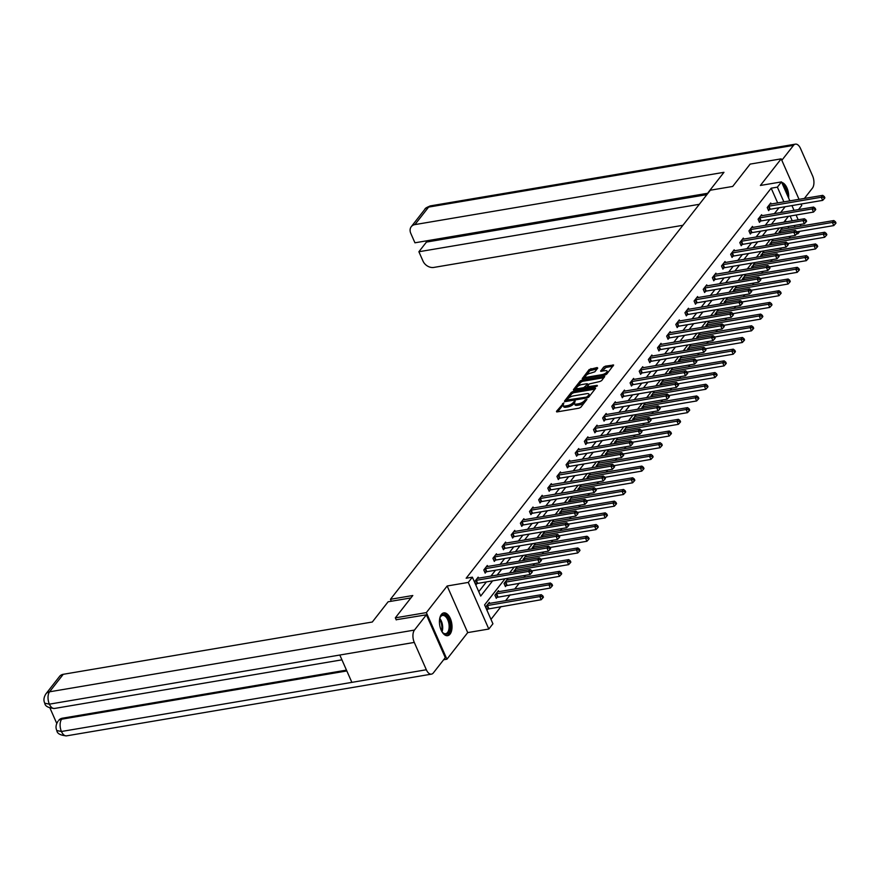 <?xml version="1.0" encoding="UTF-8"?>
<svg xmlns="http://www.w3.org/2000/svg" width="880" height="880" viewBox="0 0 880 880"><rect width="100%" height="100%" fill="white"/><g stroke="black" fill="none" stroke-linecap="round" stroke-linejoin="round"><path stroke-width="1.32" d="M563.827 402.886L556.457 411.367L557.106 411.895L579.029 408.188L580.822 407.242L586.938 399.421L584.441 400.73A4.653 1.716 -23.8 0 1 578.699 403.744L576.873 404.052A4.653 1.716 -23.8 0 1 574.464 403.568A4.653 1.716 -23.8 0 1 574.816 402.358L575.157 400.972L573.111 402.644A4.653 1.716 -23.8 0 1 567.369 405.658L565.543 405.966A4.653 1.716 -23.8 0 1 563.134 405.493A4.653 1.716 -23.8 0 1 563.486 404.272L563.827 402.886M563.2 404.734L557.656 411.796M574.53 402.809L573.672 403.898L573.111 402.644M441.386 614.46A11.55 6.083 80.4 0 0 440.308 627.803A11.55 6.083 80.4 0 0 447.645 635.668A11.55 6.083 80.4 0 0 450.054 634.106A11.55 6.083 80.4 0 0 451.143 620.763A11.55 6.083 80.4 0 0 443.795 612.898A11.55 6.083 80.4 0 0 441.386 614.46M597.751 368.093L597.113 367.554L589.171 369.545L582.263 378.598L604.945 375.045L606.738 374.099L613.646 365.035L605.462 366.146L603.658 367.092L600.644 371.184L605.088 370.711A3.883 1.43 -23.8 0 1 607.101 371.107A3.883 1.43 -23.8 0 1 605.715 373.109A3.883 1.43 -23.8 0 1 602.008 374.649L587.576 377.091A3.883 1.43 -23.8 0 1 585.552 376.684A3.883 1.43 -23.8 0 1 586.938 374.693A3.883 1.43 -23.8 0 1 590.645 373.153L594.847 371.8L597.751 368.093M777.7 202.983L771.177 188.188L777.381 187.143L781.484 181.896L789.877 200.915M396.242 619.916L395.329 617.848L412.797 595.507L390.456 599.291L710.347 190.212L732.688 186.439L750.156 164.098L781.187 158.851L760.386 185.46L781.484 181.896M395.329 617.848L426.36 612.601L446.919 659.208L467.72 632.599L488.818 629.035L468.27 582.417L472.373 577.17L480.7 596.068L492.591 580.877M467.72 632.599L447.161 585.992L426.36 612.601M447.161 585.992L468.27 582.417M771.177 188.188L466.158 578.226L472.373 577.17M573.067 391.479L571.274 392.425L564.487 401.104L565.125 401.632L587.059 397.925L588.852 396.979L595.639 388.3L595.001 387.772L573.067 391.479L573.628 392.733L571.835 393.679L568.073 398.486M573.43 389.664L580.217 380.985L582.01 380.039L604.692 376.475L601.678 380.578L599.885 381.513L589.204 383.966L587.158 386.804L597.179 385.385L596.365 386.419L574.079 390.192L573.43 389.664L573.672 390.214M798.501 209.605L801.746 205.458L801.108 204.028M799.051 199.364L781.187 158.851M443.63 659.758L446.919 659.208M390.456 599.291L391.314 601.238M478.764 591.668L486.387 581.922M490.897 576.147L495.528 570.229M500.038 564.454L504.669 558.536M509.179 552.761L513.81 546.843M518.331 541.068L522.951 535.15M527.472 529.375L532.103 523.457M536.613 517.682L541.244 511.764M545.754 506L550.385 500.082M554.895 494.307L559.526 488.389M564.047 482.614L568.667 476.696M573.188 470.921L577.819 465.003M582.329 459.228L586.96 453.31M591.47 447.535L596.101 441.617M600.611 435.842L605.242 429.924M609.763 424.149L614.383 418.231M618.904 412.456L623.535 406.538M628.045 400.763L632.676 394.845M637.186 389.07L641.817 383.152M646.327 377.377L650.958 371.459M655.479 365.695L660.099 359.777M664.62 354.002L669.251 348.084M673.761 342.309L678.392 336.391M682.902 330.616L687.533 324.698M692.043 318.923L696.674 313.005M701.195 307.23L705.815 301.312M710.336 295.537L714.967 289.619M719.477 283.844L724.108 277.926M728.618 272.151L733.249 266.233M737.759 260.458L742.39 254.54M746.911 248.765L751.531 242.847M756.052 237.072L760.683 231.154M765.193 225.379L769.824 219.461M774.334 213.697L778.965 207.779M478.632 578.226L478.159 577.159L474.65 581.658L476.036 584.815L476.982 583.594M487.773 566.533L487.3 565.477L483.791 569.965L485.177 573.122L486.123 571.901M496.914 554.84L496.452 553.784L492.932 558.272L494.318 561.429L495.275 560.208M506.055 543.147L505.593 542.091L502.073 546.59L503.459 549.736L504.416 548.526M515.207 531.454L514.734 530.398L511.214 534.897L512.611 538.043L513.557 536.833M524.348 519.761L523.875 518.705L520.366 523.204L521.752 526.35L522.698 525.14M533.489 508.068L533.027 507.012L529.507 511.511L530.893 514.657L531.839 513.447M542.63 496.375L542.168 495.319L538.648 499.818L540.034 502.964L540.991 501.754M551.771 484.682L551.309 483.626L547.789 488.125L549.175 491.271L550.132 490.061M560.923 472.989L560.45 471.933L556.93 476.432L558.327 479.578L559.273 478.368M570.064 461.307L569.591 460.24L566.082 464.739L567.468 467.885L568.414 466.675M579.205 449.614L578.743 448.547L575.223 453.046L576.609 456.192L577.555 454.982M588.346 437.921L587.884 436.854L584.364 441.353L585.75 444.51L586.707 443.289M597.487 426.228L597.025 425.161L593.505 429.66L594.891 432.817L595.848 431.596M606.639 414.535L606.166 413.479L602.646 417.967L604.043 421.124L604.989 419.903M615.78 402.842L615.307 401.786L611.798 406.274L613.184 409.431L614.13 408.21M624.921 391.149L624.459 390.093L620.939 394.592L622.325 397.738L623.271 396.528M634.062 379.456L633.6 378.4L630.08 382.899L631.466 386.045L632.423 384.835M643.203 367.763L642.741 366.707L639.221 371.206L640.618 374.352L641.564 373.142M652.355 356.07L651.882 355.014L648.362 359.513L649.759 362.659L650.705 361.449M661.496 344.377L661.023 343.321L657.514 347.82L658.9 350.966L659.846 349.756M670.637 332.684L670.175 331.628L666.655 336.127L668.041 339.273L668.987 338.063M679.778 321.002L679.316 319.935L675.796 324.434L677.182 327.58L678.139 326.37M688.919 309.309L688.457 308.242L684.937 312.741L686.334 315.887L687.28 314.677M698.071 297.616L697.598 296.549L694.078 301.048L695.475 304.205L696.421 302.984M707.212 285.923L706.739 284.856L703.23 289.355L704.616 292.512L705.562 291.291M716.353 274.23L715.891 273.174L712.371 277.662L713.757 280.819L714.703 279.598M725.494 262.537L725.032 261.481L721.512 265.969L722.898 269.126L723.855 267.905M734.635 250.844L734.173 249.788L730.653 254.287L732.05 257.433L732.996 256.223M743.787 239.151L743.314 238.095L739.794 242.594L741.191 245.74L742.137 244.53M752.928 227.458L752.455 226.402L748.946 230.901L750.332 234.047L751.278 232.837M762.069 215.765L761.607 214.709L758.087 219.208L759.473 222.354L760.419 221.144M771.21 204.072L770.748 203.016L767.228 207.515L768.614 210.661L769.571 209.451M490.985 619.377L501.05 606.518M505.56 600.743L510.191 594.825M514.701 589.05L519.332 583.132M523.842 577.357L525.448 575.311M532.994 565.664L534.589 563.618M542.135 553.971L543.73 551.925M551.276 542.278L552.871 540.232M560.417 530.585L562.012 528.55M569.558 518.892L571.164 516.857M578.71 507.199L580.305 505.164M587.851 495.517L589.446 493.471M596.992 483.824L598.587 481.778M606.133 472.131L607.739 470.085M615.274 460.438L616.88 458.392M624.426 448.745L626.021 446.699M633.567 437.052L635.162 435.006M642.708 425.359L644.303 423.313M651.849 413.666L653.455 411.62M660.99 401.973L662.596 399.927M670.142 390.28L671.737 388.245M679.283 378.587L680.878 376.552M688.424 366.894L690.019 364.859M697.565 355.212L699.171 353.166M706.706 343.519L708.312 341.473M715.858 331.826L717.453 329.78M724.999 320.133L726.594 318.087M734.14 308.44L735.735 306.394M743.281 296.747L744.887 294.701M752.422 285.054L754.028 283.008M761.574 273.361L763.169 271.315M770.715 261.668L772.31 259.622M779.856 249.975L781.451 247.929M788.997 238.282L790.603 236.247M788.81 228.173L788.084 226.523M786.027 221.859L785.334 220.308M489.742 603.416L489.269 602.36L485.76 606.859L487.146 610.005L488.092 608.795M498.883 591.723L498.421 590.667L494.901 595.166L496.287 598.312L497.233 597.102M508.024 580.03L507.562 578.974L504.042 583.473L505.428 586.619L506.385 585.409M513.436 572.33L516.703 567.281L517.176 568.337M522.577 560.648L525.844 555.588L526.317 556.644M531.718 548.955L534.985 543.895L535.458 544.951M540.859 537.262L544.137 532.202L544.599 533.269M550.011 525.569L553.278 520.509L553.74 521.576M559.152 513.876L562.419 508.816L562.892 509.883M568.293 502.183L571.56 497.134L572.033 498.19M577.434 490.49L580.701 485.441L581.174 486.497M586.575 478.797L589.853 473.748L590.315 474.804M595.727 467.104L598.994 462.055L599.456 463.111M604.868 455.411L608.135 450.362L608.608 451.418M614.009 443.718L617.276 438.669L617.749 439.725M623.15 432.025L626.417 426.976L626.89 428.032M632.291 420.343L635.569 415.283L636.031 416.339M641.443 408.65L644.71 403.59L645.172 404.646M650.584 396.957L653.851 391.897L654.324 392.964M659.725 385.264L662.992 380.204L663.465 381.271M668.866 373.571L672.144 368.511L672.606 369.578M678.007 361.878L681.285 356.829L681.747 357.885M687.159 350.185L690.426 345.136L690.888 346.192M696.3 338.492L699.567 333.443L700.04 334.499M705.441 326.799L708.708 321.75L709.181 322.806M714.582 315.106L717.86 310.057L718.322 311.113M723.723 303.413L727.001 298.364L727.463 299.42M732.875 291.72L736.142 286.671L736.604 287.727M742.016 280.038L745.283 274.978L745.756 276.034M751.157 268.345L754.424 263.285L754.897 264.341M760.298 256.652L763.576 251.592L764.038 252.659M769.439 244.959L772.717 239.899L773.179 240.966M778.591 233.266L781.858 228.206L782.32 229.273M799.832 231.319L797.929 233.75L797.071 231.781M796.598 233.97L797.929 233.75M505.021 578.765L484.594 604.89L492.921 623.788L488.818 629.035M791.934 205.579L794.035 210.364M796.092 215.017L798.204 219.802M800.261 224.466L800.987 226.116M783.904 201.927L777.381 187.143M497.101 575.102L501.732 569.184M506.242 563.409L510.873 557.491M515.394 551.716L520.014 545.798M524.535 540.023L529.166 534.105M533.676 528.33L538.307 522.412M542.817 516.637L547.448 510.719M551.958 504.944L556.589 499.026M561.11 493.251L565.73 487.333M570.251 481.558L574.882 475.64M579.392 469.865L584.023 463.947M588.533 458.172L593.164 452.254M597.674 446.49L602.305 440.561M606.826 434.797L611.446 428.879M615.967 423.104L620.598 417.186M625.108 411.411L629.739 405.493M634.249 399.718L638.88 393.8M643.39 388.025L648.021 382.107M652.542 376.332L657.162 370.414M661.683 364.639L666.314 358.721M670.824 352.946L675.455 347.028M679.965 341.253L684.596 335.335M689.106 329.56L693.737 323.642M698.258 317.867L702.878 311.949M707.399 306.174L712.03 300.256M716.54 294.492L721.171 288.574M725.681 282.799L730.312 276.881M734.822 271.106L739.453 265.188M743.974 259.413L748.594 253.495M753.115 247.72L757.746 241.802M762.256 236.027L766.887 230.109M771.397 224.334L776.028 218.416M780.538 212.641L785.169 206.723M788.458 216.315L783.827 222.233M779.317 228.008L774.686 233.926M770.165 239.701L765.545 245.619M761.024 251.394L756.404 257.312M751.883 263.087L747.252 269.005M742.742 274.769L738.111 280.698M733.601 286.462L728.97 292.38M724.449 298.155L719.829 304.073M715.308 309.848L710.688 315.766M706.167 321.541L701.536 327.459M697.026 333.234L692.395 339.152M687.885 344.927L683.254 350.845M678.733 356.62L674.113 362.538M669.592 368.313L664.972 374.231M660.451 380.006L655.82 385.924M651.31 391.699L646.679 397.617M642.169 403.392L637.538 409.31M633.017 415.085L628.397 421.003M623.876 426.767L619.256 432.685M614.735 438.46L610.104 444.378M605.594 450.153L600.963 456.071M596.453 461.846L591.822 467.764M587.301 473.539L582.681 479.457M578.16 485.232L573.54 491.15M569.019 496.925L564.388 502.843M559.878 508.618L555.247 514.536M550.737 520.311L546.106 526.229M541.585 532.004L536.965 537.922M532.444 543.697L527.813 549.615M523.303 555.39L518.672 561.308M514.162 567.072L509.531 572.99M795.014 227.128L794.288 225.478M792.231 220.814L790.119 216.029M788.601 198.033A11.55 6.083 80.4 0 0 781.715 182.413M563.134 405.493L563.684 406.747A4.653 1.716 -23.8 0 0 566.104 407.22L565.543 405.966M573.672 403.898A4.653 1.716 -23.8 0 1 567.93 406.912L566.104 407.22M574.464 403.568L575.014 404.833A4.653 1.716 -23.8 0 0 577.434 405.306L576.873 404.052M584.584 402.446A4.653 1.716 -23.8 0 1 579.26 404.998L577.434 405.306M594.99 389.125L573.628 392.733M566.731 400.191L565.686 401.533M566.819 400.004L586.52 397.122L588.61 395.395A4.653 1.716 -23.8 0 0 588.973 394.174A4.653 1.716 -23.8 0 0 586.553 393.701L573.397 395.923A4.653 1.716 -23.8 0 0 567.655 398.937L566.819 400.004M589.446 396.22A4.653 1.716 -23.8 0 0 589.523 395.439L588.973 394.174M574.629 390.093L576.862 387.244M577.093 386.947L580.778 382.239L580.217 380.985M603.944 377.685L582.571 381.293L580.778 382.239M581.768 384.582A3.883 1.43 -23.8 0 0 578.061 386.122A3.883 1.43 -23.8 0 0 576.664 388.113A3.883 1.43 -23.8 0 0 578.688 388.52L583.77 387.662L587.499 384.252L586.85 383.724L581.768 384.582M576.664 388.113L577.225 389.378A3.883 1.43 -23.8 0 0 577.434 389.62M585.915 388.19L585.563 386.716M587.147 386.661L586.124 387.97M585.552 376.684L586.113 377.949A3.883 1.43 -23.8 0 0 586.322 378.191M605.253 374.968A3.883 1.43 -23.8 0 0 606.98 373.802M607.607 372.988A3.883 1.43 -23.8 0 0 607.662 372.372L607.101 371.107M612.887 366.245L606.012 367.411L601.953 371.239M597.113 368.907L589.721 370.799L586.234 375.254M585.607 376.068L583.583 378.653M486.805 609.235L541.189 599.72L539.803 596.574L541.266 594.704L488.323 603.57M486.706 605.638L539.803 596.574L542.278 596.684L542.828 597.938L543.422 597.19L542.861 595.936L542.278 596.684M541.266 594.704L542.861 595.936M542.828 597.938L541.189 599.72M476.322 580.239L477.708 583.385L530.079 574.53L528.693 571.384L475.596 580.448M531.168 571.494L531.718 572.748L532.301 572L531.751 570.735L531.168 571.494L528.693 571.384L530.156 569.503L477.213 578.38M477.708 583.385L475.695 584.045M530.079 574.53L531.718 572.748M531.751 570.735L530.156 569.503M439.637 618.981A9.999 5.269 -99.6 0 1 440.209 617.265A9.999 5.269 -99.6 0 1 447.051 616.649A9.999 5.269 -99.6 0 1 449.955 629.288A9.999 5.269 -99.6 0 1 442.827 632.731A9.999 5.269 -99.6 0 1 441.716 631.301M442.585 632.467A9.251 4.873 80.4 0 0 445.654 633.688A9.251 4.873 80.4 0 0 448.943 629.035A9.251 4.873 80.4 0 0 447.634 619.575A9.251 4.873 80.4 0 0 442.563 615.428A9.251 4.873 80.4 0 0 440.066 617.595M446.908 635.712A11.473 6.039 80.4 0 0 450.725 630.003A11.473 6.039 80.4 0 0 449.207 618.497A11.473 6.039 80.4 0 0 443.08 613.107M787.633 195.855A11.473 6.039 80.4 0 0 782.056 183.194M783.024 185.394A9.999 5.269 -99.6 0 1 786.665 193.655M410.905 597.927L388.124 601.777L372.306 622.017L63.25 674.3L49.566 691.801L414.469 630.069L426.393 614.812L396.165 619.74M414.469 630.069A9.108 4.796 80.4 0 0 414.282 642.422L339.812 655.028L351.868 682.363L426.338 669.757L414.282 642.422M426.338 669.757A9.108 4.796 80.4 0 0 431.464 674.135A9.108 4.796 80.4 0 0 433.356 672.903L445.291 657.646L426.393 614.812M49.984 708.07L56.749 723.415M45.903 693.88C43.758 697.29 43.373 700.392 44.759 703.208L49.379 704.154A9.108 4.796 80.4 0 1 49.566 691.801A8.888 6.809 -142 0 0 45.903 693.88L59.587 676.379A8.888 6.809 38 0 1 63.25 674.3M62.447 718.19L58.784 720.269A8.888 6.809 38 0 1 62.447 718.19L346.478 670.131M346.841 670.956L61.655 719.202A9.108 4.796 80.4 0 0 61.435 731.489L56.826 730.565C57.134 733.568 60.379 735.328 66.561 735.856L431.464 674.135M708.136 192.555L723.965 172.315L414.92 224.598A8.888 6.809 -142 0 0 411.257 226.688A8.888 6.809 -142 0 0 410.806 233.42L414.942 242.803L707.993 193.226M795.399 144.144A9.108 4.796 80.4 0 0 793.507 145.376L428.604 207.097A8.888 6.809 -142 0 0 424.941 209.187C424.864 208.45 426.712 207.339 430.496 205.865L795.399 144.144A9.108 4.796 80.4 0 1 800.525 148.511L812.581 175.846A9.108 4.796 80.4 0 1 812.394 188.199L804.364 198.462M793.507 145.376L781.825 160.303M425.942 240.944L426.448 242.077L418.891 251.746L423.027 261.129A8.888 6.809 -142 0 0 433.807 267.432L682.924 225.291M418.891 251.746L699.336 204.303M426.448 242.077L706.893 194.634M495.946 597.542L550.341 588.027L548.944 584.881L550.418 583.011L497.464 591.877M495.847 593.945L548.944 584.881L551.419 584.991L551.969 586.256L552.563 585.497L552.002 584.243L551.419 584.991M550.418 583.011L552.002 584.243M551.969 586.256L550.341 588.027M505.098 585.849L559.482 576.334L558.096 573.188L559.559 571.318L506.616 580.184M504.988 582.252L558.096 573.188L560.56 573.298L561.121 574.563L561.704 573.804L561.143 572.55L560.56 573.298M559.559 571.318L561.143 572.55M561.121 574.563L559.482 576.334M485.463 568.546L486.849 571.692L539.231 562.837L537.834 559.691L484.737 568.755M540.309 559.801L540.859 561.055L541.453 560.307L540.892 559.053L540.309 559.801L537.834 559.691L539.297 557.81L486.354 566.687M486.849 571.692L484.836 572.352M539.231 562.837L540.859 561.055M540.892 559.053L539.297 557.81M494.604 556.853L495.99 560.01L548.372 551.144L546.975 547.998L493.878 557.062M549.45 548.108L550 549.362L550.594 548.614L550.033 547.36L549.45 548.108L546.975 547.998L548.449 546.117L495.495 554.994M495.99 560.01L493.988 560.659M548.372 551.144L550 549.362M550.033 547.36L548.449 546.117M531.806 570.878L568.623 564.641L567.237 561.495L568.7 559.625L515.757 568.491M514.14 570.57L567.237 561.495L569.701 561.605L570.262 562.87L570.845 562.122L570.295 560.857L569.701 561.605M568.7 559.625L570.295 560.857M570.262 562.87L568.623 564.641M540.947 559.185L577.764 552.959L576.378 549.802L577.841 547.932L524.898 556.798M523.281 558.877L576.378 549.802L578.853 549.912L579.403 551.177L579.986 550.429L579.436 549.164L578.853 549.912M577.841 547.932L579.436 549.164M579.403 551.177L577.764 552.959M550.099 547.492L586.905 541.266L585.519 538.109L586.982 536.239L534.039 545.116M532.422 547.184L585.519 538.109L587.994 538.219L588.544 539.484L589.138 538.736L588.577 537.471L587.994 538.219M586.982 536.239L588.577 537.471M588.544 539.484L586.905 541.266M503.745 545.16L505.131 548.317L557.513 539.451L556.127 536.305L503.019 545.369M558.591 536.415L559.152 537.669L559.735 536.921L559.174 535.667L558.591 536.415L556.127 536.305L557.59 534.424L504.647 543.301M505.131 548.317L503.129 548.966M557.513 539.451L559.152 537.669M559.174 535.667L557.59 534.424M512.886 533.467L514.283 536.624L566.654 527.758L565.268 524.612L512.171 533.676M567.732 524.722L568.293 525.976L568.876 525.228L568.326 523.974L567.732 524.722L565.268 524.612L566.731 522.742L513.788 531.608M514.283 536.624L512.27 537.273M566.654 527.758L568.293 525.976M568.326 523.974L566.731 522.742M522.038 521.774L523.424 524.931L575.795 516.065L574.409 512.919L521.312 521.983M576.884 513.029L577.434 514.283L578.017 513.535L577.467 512.281L576.884 513.029L574.409 512.919L575.872 511.049L522.929 519.915M523.424 524.931L521.411 525.58M575.795 516.065L577.434 514.283M577.467 512.281L575.872 511.049M559.24 535.799L596.057 529.573L594.66 526.416L596.134 524.546L543.18 533.423M541.563 535.491L594.66 526.416L597.135 526.526L597.685 527.791L598.279 527.043L597.718 525.778L597.135 526.526M596.134 524.546L597.718 525.778M597.685 527.791L596.057 529.573M531.179 510.092L532.565 513.238L584.947 504.372L583.55 501.226L530.453 510.29M586.025 501.336L586.575 502.601L587.169 501.842L586.608 500.588L586.025 501.336L583.55 501.226L585.013 499.356L532.07 508.222M532.565 513.238L530.552 513.887M584.947 504.372L586.575 502.601M586.608 500.588L585.013 499.356M568.381 524.106L605.198 517.88L603.812 514.734L605.275 512.853L552.332 521.73M550.704 523.798L603.812 514.734L606.276 514.833L606.837 516.098L607.42 515.35L606.859 514.085L606.276 514.833M605.275 512.853L606.859 514.085M606.837 516.098L605.198 517.88M540.32 498.399L541.706 501.545L594.088 492.679L592.691 489.533L539.594 498.608M595.166 489.643L595.716 490.908L596.31 490.16L595.749 488.895L595.166 489.643L592.691 489.533L594.165 487.663L541.211 496.529M541.706 501.545L539.704 502.194M594.088 492.679L595.716 490.908M595.749 488.895L594.165 487.663M577.522 512.413L614.339 506.187L612.953 503.041L614.416 501.16L561.473 510.037M559.856 512.105L612.953 503.041L615.417 503.151L615.978 504.405L616.561 503.657L616.011 502.392L615.417 503.151M614.416 501.16L616.011 502.392M615.978 504.405L614.339 506.187M549.461 486.706L550.847 489.852L603.229 480.997L601.843 477.84L548.735 486.915M604.307 477.95L604.868 479.215L605.451 478.467L604.89 477.202L604.307 477.95L601.843 477.84L603.306 475.97L550.363 484.836M550.847 489.852L548.845 490.501M603.229 480.997L604.868 479.215M604.89 477.202L603.306 475.97M586.663 500.72L623.48 494.494L622.094 491.348L623.557 489.467L570.614 498.344M568.997 500.412L622.094 491.348L624.569 491.458L625.119 492.712L625.702 491.964L625.152 490.71L624.569 491.458M623.557 489.467L625.152 490.71M625.119 492.712L623.48 494.494M558.602 475.013L559.999 478.159L612.37 469.304L610.984 466.147L557.887 475.222M613.448 466.257L614.009 467.522L614.592 466.774L614.042 465.509L613.448 466.257L610.984 466.147L612.447 464.277L559.504 473.143M559.999 478.159L557.986 478.819M612.37 469.304L614.009 467.522M614.042 465.509L612.447 464.277M595.815 489.027L632.632 482.801L631.235 479.655L632.698 477.774L579.755 486.651M578.138 488.719L631.235 479.655L633.71 479.765L634.26 481.019L634.854 480.271L634.293 479.017L633.71 479.765M632.698 477.774L634.293 479.017M634.26 481.019L632.632 482.801M567.754 463.32L569.14 466.466L621.511 457.611L620.125 454.454L567.028 463.529M622.6 454.564L623.15 455.829L623.733 455.081L623.183 453.816L622.6 454.564L620.125 454.454L621.588 452.584L568.645 461.461M569.14 466.466L567.127 467.126M621.511 457.611L623.15 455.829M623.183 453.816L621.588 452.584M604.956 477.334L641.773 471.108L640.376 467.962L641.85 466.092L588.896 474.958M587.279 477.026L640.376 467.962L642.851 468.072L643.401 469.326L643.995 468.578L643.434 467.324L642.851 468.072M641.85 466.092L643.434 467.324M643.401 469.326L641.773 471.108M576.895 451.627L578.281 454.773L630.663 445.918L629.266 442.761L576.169 451.836M631.741 442.871L632.291 444.136L632.885 443.388L632.324 442.123L631.741 442.871L629.266 442.761L630.729 440.891L577.786 449.768M578.281 454.773L576.268 455.433M630.663 445.918L632.291 444.136M632.324 442.123L630.729 440.891M614.097 465.641L650.914 459.415L649.528 456.269L650.991 454.399L598.048 463.265M596.42 465.333L649.528 456.269L651.992 456.379L652.553 457.633L653.136 456.885L652.575 455.631L651.992 456.379M650.991 454.399L652.575 455.631M652.553 457.633L650.914 459.415M586.036 439.934L587.422 443.08L639.804 434.225L638.407 431.079L585.31 440.143M640.882 431.189L641.443 432.443L642.026 431.695L641.465 430.43L640.882 431.189L638.407 431.079L639.881 429.198L586.927 438.075M587.422 443.08L585.42 443.74M639.804 434.225L641.443 432.443M641.465 430.43L639.881 429.198M623.238 453.948L660.055 447.722L658.669 444.576L660.132 442.706L607.189 451.572M605.572 453.64L658.669 444.576L661.133 444.686L661.694 445.94L662.277 445.192L661.727 443.938L661.133 444.686M660.132 442.706L661.727 443.938M661.694 445.94L660.055 447.722M595.177 428.241L596.563 431.387L648.945 422.532L647.559 419.386L594.451 428.45M650.023 419.496L650.584 420.75L651.167 420.002L650.606 418.737L650.023 419.496L647.559 419.386L649.022 417.505L596.079 426.382M596.563 431.387L594.561 432.047M648.945 422.532L650.584 420.75M650.606 418.737L649.022 417.505M632.379 442.266L669.196 436.029L667.81 432.883L669.273 431.013L616.33 439.879M614.713 441.947L667.81 432.883L670.285 432.993L670.835 434.258L671.418 433.499L670.868 432.245L670.285 432.993M669.273 431.013L670.868 432.245M670.835 434.258L669.196 436.029M604.318 416.548L605.715 419.705L658.086 410.839L656.7 407.693L603.603 416.757M659.164 407.803L659.725 409.057L660.308 408.309L659.758 407.055L659.164 407.803L656.7 407.693L658.163 405.812L605.22 414.689M605.715 419.705L603.702 420.354M658.086 410.839L659.725 409.057M659.758 407.055L658.163 405.812M641.531 430.573L678.348 424.336L676.951 421.19L678.414 419.32L625.471 428.186M623.854 430.265L676.951 421.19L679.426 421.3L679.976 422.565L680.57 421.817L680.009 420.552L679.426 421.3M678.414 419.32L680.009 420.552M679.976 422.565L678.348 424.336M613.47 404.855L614.856 408.012L667.227 399.146L665.841 396L612.744 405.064M668.316 396.11L668.866 397.364L669.449 396.616L668.899 395.362L668.316 396.11L665.841 396L667.304 394.119L614.361 402.996M614.856 408.012L612.843 408.661M667.227 399.146L668.866 397.364M668.899 395.362L667.304 394.119M650.672 418.88L687.489 412.654L686.092 409.497L687.566 407.627L634.612 416.493M632.995 418.572L686.092 409.497L688.567 409.607L689.117 410.872L689.711 410.124L689.15 408.859L688.567 409.607M687.566 407.627L689.15 408.859M689.117 410.872L687.489 412.654M622.611 393.162L623.997 396.319L676.379 387.453L674.982 384.307L621.885 393.371M677.457 384.417L678.007 385.671L678.601 384.923L678.04 383.669L677.457 384.417L674.982 384.307L676.445 382.437L623.502 391.303M623.997 396.319L621.984 396.968M676.379 387.453L678.007 385.671M678.04 383.669L676.445 382.437M659.813 407.187L696.63 400.961L695.244 397.804L696.707 395.934L643.764 404.8M642.136 406.879L695.244 397.804L697.708 397.914L698.269 399.179L698.852 398.431L698.291 397.166L697.708 397.914M696.707 395.934L698.291 397.166M698.269 399.179L696.63 400.961M631.752 381.469L633.138 384.626L685.52 375.76L684.123 372.614L631.026 381.678M686.598 372.724L687.159 373.978L687.742 373.23L687.181 371.976L686.598 372.724L684.123 372.614L685.597 370.744L632.643 379.61M633.138 384.626L631.136 385.275M685.52 375.76L687.159 373.978M687.181 371.976L685.597 370.744M668.954 395.494L705.771 389.268L704.385 386.111L705.848 384.241L652.905 393.118M651.288 395.186L704.385 386.111L706.849 386.221L707.41 387.486L707.993 386.738L707.443 385.473L706.849 386.221M705.848 384.241L707.443 385.473M707.41 387.486L705.771 389.268M640.893 369.787L642.279 372.933L694.661 364.067L693.275 360.921L640.167 369.985M695.739 361.031L696.3 362.296L696.883 361.537L696.322 360.283L695.739 361.031L693.275 360.921L694.738 359.051L641.795 367.917M642.279 372.933L640.277 373.582M694.661 364.067L696.3 362.296M696.322 360.283L694.738 359.051M678.095 383.801L714.912 377.575L713.526 374.418L714.989 372.548L662.046 381.425M660.429 383.493L713.526 374.418L716.001 374.528L716.551 375.793L717.134 375.045L716.584 373.78L716.001 374.528M714.989 372.548L716.584 373.78M716.551 375.793L714.912 377.575M650.034 358.094L651.431 361.24L703.802 352.374L702.416 349.228L649.319 358.303M704.88 349.338L705.441 350.603L706.024 349.844L705.474 348.59L704.88 349.338L702.416 349.228L703.879 347.358L650.936 356.224M651.431 361.24L649.418 361.889M703.802 352.374L705.441 350.603M705.474 348.59L703.879 347.358M687.247 372.108L724.064 365.882L722.667 362.736L724.13 360.855L671.187 369.732M669.57 371.8L722.667 362.736L725.142 362.846L725.692 364.1L726.286 363.352L725.725 362.087L725.142 362.846M724.13 360.855L725.725 362.087M725.692 364.1L724.064 365.882M659.186 346.401L660.572 349.547L712.943 340.692L711.557 337.535L658.46 346.61M714.032 337.645L714.582 338.91L715.165 338.162L714.615 336.897L714.032 337.645L711.557 337.535L713.02 335.665L660.077 344.531M660.572 349.547L658.559 350.196M712.943 340.692L714.582 338.91M714.615 336.897L713.02 335.665M696.388 360.415L733.205 354.189L731.808 351.043L733.282 349.162L680.328 358.039M678.711 360.107L731.808 351.043L734.283 351.153L734.833 352.407L735.427 351.659L734.866 350.394L734.283 351.153M733.282 349.162L734.866 350.394M734.833 352.407L733.205 354.189M668.327 334.708L669.713 337.854L722.095 328.999L720.698 325.842L667.601 334.917M723.173 325.952L723.723 327.217L724.317 326.469L723.756 325.204L723.173 325.952L720.698 325.842L722.161 323.972L669.218 332.838M669.713 337.854L667.7 338.514M722.095 328.999L723.723 327.217M723.756 325.204L722.161 323.972M705.529 348.722L742.346 342.496L740.96 339.35L742.423 337.469L689.48 346.346M687.852 348.414L740.96 339.35L743.424 339.46L743.985 340.714L744.568 339.966L744.007 338.712L743.424 339.46M742.423 337.469L744.007 338.712M743.985 340.714L742.346 342.496M677.468 323.015L678.854 326.161L731.236 317.306L729.839 314.149L676.742 323.224M732.314 314.259L732.875 315.524L733.458 314.776L732.897 313.511L732.314 314.259L729.839 314.149L731.313 312.279L678.359 321.156M678.854 326.161L676.852 326.821M731.236 317.306L732.875 315.524M732.897 313.511L731.313 312.279M714.67 337.029L751.487 330.803L750.101 327.657L751.564 325.776L698.621 334.653M697.004 336.721L750.101 327.657L752.565 327.767L753.126 329.021L753.709 328.273L753.159 327.019L752.565 327.767M751.564 325.776L753.159 327.019M753.126 329.021L751.487 330.803M686.609 311.322L687.995 314.468L740.377 305.613L738.991 302.456L685.883 311.531M741.455 302.566L742.016 303.831L742.599 303.083L742.038 301.818L741.455 302.566L738.991 302.456L740.454 300.586L687.511 309.463M687.995 314.468L685.993 315.128M740.377 305.613L742.016 303.831M742.038 301.818L740.454 300.586M723.822 325.336L760.628 319.11L759.242 315.964L760.705 314.094L707.762 322.96M706.145 325.028L759.242 315.964L761.717 316.074L762.267 317.328L762.85 316.58L762.3 315.326L761.717 316.074M760.705 314.094L762.3 315.326M762.267 317.328L760.628 319.11M695.75 299.629L697.147 302.775L749.518 293.92L748.132 290.774L695.035 299.838M750.596 290.884L751.157 292.138L751.74 291.39L751.19 290.125L750.596 290.884L748.132 290.774L749.595 288.893L696.652 297.77M697.147 302.775L695.134 303.435M749.518 293.92L751.157 292.138M751.19 290.125L749.595 288.893M732.963 313.643L769.78 307.417L768.383 304.271L769.846 302.401L716.903 311.267M715.286 313.335L768.383 304.271L770.858 304.381L771.408 305.635L772.002 304.887L771.441 303.633L770.858 304.381M769.846 302.401L771.441 303.633M771.408 305.635L769.78 307.417M704.902 287.936L706.288 291.082L758.659 282.227L757.273 279.081L704.176 288.145M759.748 279.191L760.298 280.445L760.881 279.697L760.331 278.432L759.748 279.191L757.273 279.081L758.736 277.2L705.793 286.077M706.288 291.082L704.275 291.742M758.659 282.227L760.298 280.445M760.331 278.432L758.736 277.2M742.104 301.961L778.921 295.724L777.524 292.578L778.998 290.708L726.044 299.574M724.427 301.642L777.524 292.578L779.999 292.688L780.56 293.953L781.143 293.194L780.582 291.94L779.999 292.688M778.998 290.708L780.582 291.94M780.56 293.953L778.921 295.724M714.043 276.243L715.429 279.4L767.811 270.534L766.414 267.388L713.317 276.452M768.889 267.498L769.439 268.752L770.033 268.004L769.472 266.75L768.889 267.498L766.414 267.388L767.888 265.507L714.934 274.384M715.429 279.4L713.416 280.049M767.811 270.534L769.439 268.752M769.472 266.75L767.888 265.507M751.245 290.268L788.062 284.031L786.676 280.885L788.139 279.015L735.196 287.881M733.568 289.96L786.676 280.885L789.14 280.995L789.701 282.26L790.284 281.512L789.723 280.247L789.14 280.995M788.139 279.015L789.723 280.247M789.701 282.26L788.062 284.031M723.184 264.55L724.57 267.707L776.952 258.841L775.566 255.695L722.458 264.759M778.03 255.805L778.591 257.059L779.174 256.311L778.613 255.057L778.03 255.805L775.566 255.695L777.029 253.814L724.086 262.691M724.57 267.707L722.568 268.356M776.952 258.841L778.591 257.059M778.613 255.057L777.029 253.814M760.386 278.575L797.203 272.349L795.817 269.192L797.28 267.322L744.337 276.188M742.72 278.267L795.817 269.192L798.281 269.302L798.842 270.567L799.425 269.819L798.875 268.554L798.281 269.302M797.28 267.322L798.875 268.554M798.842 270.567L797.203 272.349M732.325 252.857L733.711 256.014L786.093 247.148L784.707 244.002L731.61 253.066M787.171 244.112L787.732 245.366L788.315 244.618L787.765 243.364L787.171 244.112L784.707 244.002L786.17 242.132L733.227 250.998M733.711 256.014L731.709 256.663M786.093 247.148L787.732 245.366M787.765 243.364L786.17 242.132M769.538 266.882L806.344 260.656L804.958 257.499L806.421 255.629L753.478 264.495M751.861 266.574L804.958 257.499L807.433 257.609L807.983 258.874L808.566 258.126L808.016 256.861L807.433 257.609M806.421 255.629L808.016 256.861M807.983 258.874L806.344 260.656M741.466 241.164L742.863 244.321L795.234 235.455L793.848 232.309L740.751 241.373M796.312 232.419L796.873 233.673L797.456 232.925L796.906 231.671L796.312 232.419L793.848 232.309L795.311 230.439L742.368 239.305M742.863 244.321L740.85 244.97M795.234 235.455L796.873 233.673M796.906 231.671L795.311 230.439M778.679 255.189L815.496 248.963L814.099 245.806L815.562 243.936L762.619 252.813M761.002 254.881L814.099 245.806L816.574 245.916L817.124 247.181L817.718 246.433L817.157 245.168L816.574 245.916M815.562 243.936L817.157 245.168M817.124 247.181L815.496 248.963M750.618 229.482L752.004 232.628L804.375 223.762L802.989 220.616L749.892 229.68M805.464 220.726L806.014 221.991L806.597 221.232L806.047 219.978L805.464 220.726L802.989 220.616L804.452 218.746L751.509 227.612M752.004 232.628L749.991 233.277M804.375 223.762L806.014 221.991M806.047 219.978L804.452 218.746M787.82 243.496L824.637 237.27L823.24 234.113L824.714 232.243L771.76 241.12M770.143 243.188L823.24 234.113L825.715 234.223L826.276 235.488L826.859 234.74L826.298 233.475L825.715 234.223M824.714 232.243L826.298 233.475M826.276 235.488L824.637 237.27M759.759 217.789L761.145 220.935L813.527 212.069L812.13 208.923L759.033 217.987M814.605 209.033L815.155 210.298L815.749 209.539L815.188 208.285L814.605 209.033L812.13 208.923L813.604 207.053L760.65 215.919M761.145 220.935L759.132 221.584M813.527 212.069L815.155 210.298M815.188 208.285L813.604 207.053M796.961 231.803L833.778 225.577L832.392 222.431L833.855 220.55L780.912 229.427M779.284 231.495L832.392 222.431L834.856 222.541L835.417 223.795L836 223.047L835.439 221.782L834.856 222.541M833.855 220.55L835.439 221.782M835.417 223.795L833.778 225.577M768.9 206.096L770.286 209.242L822.668 200.376L821.282 197.23L768.174 206.305M823.746 197.34L824.307 198.605L824.89 197.857L824.329 196.592L823.746 197.34L821.282 197.23L822.745 195.36L769.802 204.226M770.286 209.242L768.284 209.891M822.668 200.376L824.307 198.605M824.329 196.592L822.745 195.36M563.123 404.811L562.573 403.546M585.761 400.928L585.233 399.718M574.453 402.886L573.903 401.632M567.93 406.912L567.369 405.658M579.26 404.998L578.699 403.744M584.98 401.94L584.441 400.73M556.71 411.917L556.457 411.367M595.375 388.63L595.001 387.772M564.729 401.654L564.487 401.104M571.835 393.679L571.274 392.425M567.644 401.203L567.27 400.378M586.894 397.947L586.52 397.122M588.225 397.485L587.774 396.462M589.149 396.605L588.61 395.395M582.571 381.293L582.01 380.039M604.329 377.19L603.944 376.332M588.28 387.783L587.917 386.958M597.421 385.957L597.179 385.385M579.051 389.345L578.688 388.52M584.144 388.487L583.77 387.662M588.027 385.462L587.499 384.252M587.939 377.916L587.576 377.091M602.371 375.474L602.008 374.649M601.007 371.36L600.754 370.799M604.219 368.346L603.658 367.092M606.012 367.411L605.462 366.146M613.272 365.75L612.887 364.892M582.626 378.774L582.373 378.224M589.721 370.799L589.171 369.545M591.514 369.864L590.964 368.599M597.498 368.423L597.113 367.554M488.312 608.718L486.926 605.572M488.818 608.586L487.432 605.429M475.816 580.371L477.202 583.517M439.78 618.42A9.251 4.873 -99.6 0 1 442.486 630.124A9.251 4.873 -99.6 0 1 442.046 631.785M441.529 630.916A8.954 4.719 80.4 0 0 441.705 630.08A8.954 4.719 80.4 0 0 439.571 619.399M44.759 703.219C45.078 706.178 48.312 707.927 54.472 708.466A9.108 4.796 80.4 0 1 49.379 704.154L339.812 655.028M351.868 682.363L61.435 731.489A9.108 4.796 80.4 0 0 66.561 735.856M430.496 205.865A9.108 4.796 80.4 0 0 428.604 207.097L414.92 224.598M497.453 597.025L496.067 593.879M497.959 596.893L496.573 593.747M506.594 585.332L505.208 582.186M507.1 585.2L505.714 582.054M484.957 568.678L486.343 571.835M494.098 556.985L495.484 560.142M515.042 572.066L514.349 570.493M515.57 571.978L514.855 570.361M524.194 560.373L523.501 558.8M524.711 560.285L523.996 558.668M533.335 548.68L532.642 547.107M533.852 548.592L533.148 546.975M503.239 545.292L504.625 548.449M512.38 533.599L513.777 536.756M521.532 521.917L522.918 525.063M542.476 536.987L541.783 535.414M543.004 536.899L542.289 535.282M530.673 510.224L532.059 513.37M551.617 525.294L550.924 523.721M552.145 525.206L551.43 523.589M539.814 498.531L541.2 501.677M560.758 513.601L560.065 512.028M561.286 513.513L560.571 511.896M548.955 486.838L550.341 489.984M569.91 501.908L569.217 500.335M570.427 501.82L569.723 500.203M558.096 475.145L559.493 478.291M579.051 490.215L578.358 488.642M579.568 490.127L578.864 488.51M567.248 463.452L568.634 466.598M588.192 478.522L587.499 476.949M588.72 478.434L588.005 476.817M576.389 451.759L577.775 454.905M597.333 466.829L596.64 465.256M597.861 466.741L597.146 465.124M585.53 440.066L586.916 443.212M606.474 455.136L605.781 453.574M607.002 455.048L606.287 453.442M594.671 428.373L596.057 431.519M615.626 443.454L614.933 441.881M616.143 443.355L615.439 441.749M603.812 416.68L605.209 419.837M624.767 431.761L624.074 430.188M625.295 431.673L624.58 430.056M612.964 404.987L614.35 408.144M633.908 420.068L633.215 418.495M634.436 419.98L633.721 418.363M622.105 393.294L623.491 396.451M643.049 408.375L642.356 406.802M643.577 408.287L642.862 406.67M631.246 381.612L632.632 384.758M652.19 396.682L651.497 395.109M652.718 396.594L652.003 394.977M640.387 369.919L641.773 373.065M661.342 384.989L660.649 383.416M661.859 384.901L661.155 383.284M649.528 358.226L650.925 361.372M670.483 373.296L669.79 371.723M671.011 373.208L670.296 371.591M658.68 346.533L660.066 349.679M679.624 361.603L678.931 360.03M680.152 361.515L679.437 359.898M667.821 334.84L669.207 337.986M688.765 349.91L688.072 348.337M689.293 349.822L688.578 348.205M676.962 323.147L678.348 326.293M697.906 338.217L697.213 336.644M698.434 338.129L697.719 336.512M686.103 311.454L687.489 314.6M707.058 326.524L706.365 324.951M707.575 326.436L706.871 324.819M695.244 299.761L696.641 302.907M716.199 314.831L715.506 313.269M716.727 314.743L716.012 313.126M704.396 288.068L705.782 291.214M725.34 303.149L724.647 301.576M725.868 303.05L725.153 301.444M713.537 276.375L714.923 279.532M734.481 291.456L733.788 289.883M735.009 291.368L734.294 289.751M722.678 264.682L724.064 267.839M743.622 279.763L742.929 278.19M744.15 279.675L743.435 278.058M731.819 252.989L733.205 256.146M752.774 268.07L752.081 266.497M753.291 267.982L752.587 266.365M740.96 241.307L742.357 244.453M761.915 256.377L761.222 254.804M762.443 256.289L761.728 254.672M750.112 229.614L751.498 232.76M771.056 244.684L770.363 243.111M771.584 244.596L770.869 242.979M759.253 217.921L760.639 221.067M780.197 232.991L779.504 231.418M780.725 232.903L780.01 231.286M768.394 206.228L769.78 209.374M567.193 401.28L566.742 400.268M587.642 387.893L587.158 386.804M588.159 385.132L587.609 383.867M54.472 708.466L341.935 659.835M57.992 721.281C55.847 724.603 55.462 727.694 56.826 730.565M411.257 226.688L424.941 209.187"/></g></svg>
